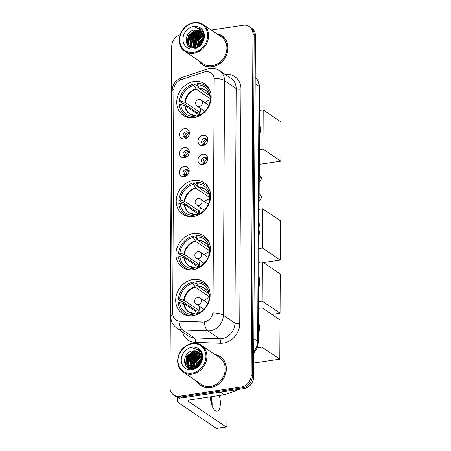 <?xml version="1.0" encoding="UTF-8"?>
<svg xmlns="http://www.w3.org/2000/svg" width="451" height="451" viewBox="0 0 451 451"><rect width="100%" height="100%" fill="white"/><g stroke="black" fill="none" stroke-linecap="round" stroke-linejoin="round"><path stroke-width="0.68" d="M193.524 180.439A19.083 16.287 -55.9 0 0 177.187 195.035A19.083 16.287 -55.9 0 0 182.734 214.31A19.083 16.287 -55.9 0 0 193.332 216.576A19.083 16.287 -55.9 0 0 209.67 201.98A19.083 16.287 -55.9 0 0 204.123 182.706A19.083 16.287 -55.9 0 0 193.524 180.439M193.242 233.556A19.083 16.287 -55.9 0 0 176.91 248.151A19.083 16.287 -55.9 0 0 182.452 267.426A19.083 16.287 -55.9 0 0 193.056 269.692A19.083 16.287 -55.9 0 0 209.394 255.097A19.083 16.287 -55.9 0 0 203.846 235.822A19.083 16.287 -55.9 0 0 193.242 233.556M193.005 279.513A19.083 16.287 -55.9 0 0 176.668 294.108A19.083 16.287 -55.9 0 0 182.215 313.383A19.083 16.287 -55.9 0 0 192.814 315.649A19.083 16.287 -55.9 0 0 209.151 301.054A19.083 16.287 -55.9 0 0 203.604 281.779A19.083 16.287 -55.9 0 0 193.005 279.513M194.043 81.501A19.083 16.287 -55.9 0 0 177.705 96.097A19.083 16.287 -55.9 0 0 183.253 115.371A19.083 16.287 -55.9 0 0 193.851 117.638A19.083 16.287 -55.9 0 0 210.189 103.042A19.083 16.287 -55.9 0 0 204.641 83.768A19.083 16.287 -55.9 0 0 194.043 81.501M184.493 138.897A5.401 4.611 124.1 0 1 179.645 134.505A5.401 4.611 124.1 0 1 184.544 128.67A5.401 4.611 124.1 0 1 188.828 135.497A5.401 4.611 124.1 0 1 187.712 137.143A5.401 4.611 124.1 0 1 184.493 138.897M188.727 135.7A3.242 2.768 -55.9 0 0 187.887 132.149A3.242 2.768 -55.9 0 0 186.088 131.765A3.242 2.768 -55.9 0 0 183.315 134.246A3.242 2.768 -55.9 0 0 184.256 137.516A3.242 2.768 -55.9 0 0 186.054 137.899A3.242 2.768 -55.9 0 0 187.864 136.974M184.391 157.782A5.401 4.611 124.1 0 1 179.549 153.396A5.401 4.611 124.1 0 1 184.448 147.556A5.401 4.611 124.1 0 1 188.727 154.389A5.401 4.611 124.1 0 1 187.616 156.029A5.401 4.611 124.1 0 1 184.391 157.782M188.625 154.592A3.242 2.768 -55.9 0 0 187.791 151.034A3.242 2.768 -55.9 0 0 185.987 150.651A3.242 2.768 -55.9 0 0 183.213 153.131A3.242 2.768 -55.9 0 0 184.155 156.401A3.242 2.768 -55.9 0 0 185.959 156.79A3.242 2.768 -55.9 0 0 187.768 155.86M184.296 176.668A5.401 4.611 124.1 0 1 179.447 172.282A5.401 4.611 124.1 0 1 184.346 166.442A5.401 4.611 124.1 0 1 188.631 173.274A5.401 4.611 124.1 0 1 187.515 174.92A5.401 4.611 124.1 0 1 184.296 176.668M188.529 173.477A3.242 2.768 -55.9 0 0 187.689 169.926A3.242 2.768 -55.9 0 0 185.891 169.537A3.242 2.768 -55.9 0 0 183.117 172.017A3.242 2.768 -55.9 0 0 184.059 175.292A3.242 2.768 -55.9 0 0 185.857 175.676A3.242 2.768 -55.9 0 0 187.667 174.751M202.888 145.588A5.401 4.611 124.1 0 1 198.045 141.202A5.401 4.611 124.1 0 1 202.944 135.362A5.401 4.611 124.1 0 1 207.223 142.195A5.401 4.611 124.1 0 1 206.113 143.835A5.401 4.611 124.1 0 1 202.888 145.588M207.127 142.398A3.242 2.768 -55.9 0 0 206.287 138.84A3.242 2.768 -55.9 0 0 204.489 138.457A3.242 2.768 -55.9 0 0 201.71 140.938A3.242 2.768 -55.9 0 0 202.651 144.207A3.242 2.768 -55.9 0 0 204.455 144.596A3.242 2.768 -55.9 0 0 206.265 143.666M202.792 164.474A5.401 4.611 124.1 0 1 197.944 160.088A5.401 4.611 124.1 0 1 202.843 154.248A5.401 4.611 124.1 0 1 207.127 161.08A5.401 4.611 124.1 0 1 206.011 162.726A5.401 4.611 124.1 0 1 202.792 164.474M207.026 161.283A3.242 2.768 -55.9 0 0 206.186 157.732A3.242 2.768 -55.9 0 0 204.388 157.343A3.242 2.768 -55.9 0 0 201.614 159.823A3.242 2.768 -55.9 0 0 202.555 163.099A3.242 2.768 -55.9 0 0 204.354 163.482A3.242 2.768 -55.9 0 0 206.163 162.557M185.141 137.882A3.242 2.768 124.1 0 1 185.073 134.781A3.242 2.768 124.1 0 1 187.639 132.814A3.242 2.768 124.1 0 1 188.557 132.836M185.04 156.768A3.242 2.768 124.1 0 1 184.978 153.667A3.242 2.768 124.1 0 1 187.543 151.705A3.242 2.768 124.1 0 1 188.456 151.722M184.944 175.659A3.242 2.768 124.1 0 1 184.876 172.553A3.242 2.768 124.1 0 1 187.441 170.591A3.242 2.768 124.1 0 1 188.36 170.608M203.536 144.579A3.242 2.768 124.1 0 1 203.474 141.473A3.242 2.768 124.1 0 1 206.039 139.511A3.242 2.768 124.1 0 1 206.958 139.528M203.44 163.465A3.242 2.768 124.1 0 1 203.373 160.359A3.242 2.768 124.1 0 1 205.944 158.397A3.242 2.768 124.1 0 1 206.857 158.414M203.925 72.059A9.719 8.298 124.1 0 1 205.453 71.692A9.719 8.298 124.1 0 1 210.854 72.848A9.719 8.298 124.1 0 1 214.174 79.59L212.957 311.421A9.719 8.298 124.1 0 1 202.617 322.02L179.904 321.202A9.719 8.298 124.1 0 1 176.025 319.956A9.719 8.298 124.1 0 1 172.705 313.214L173.877 89.8A9.719 8.298 124.1 0 1 181.172 79.658L203.925 72.059M198.603 60.597A17.459 14.906 -55.9 0 0 202.499 64.758A17.459 14.906 -55.9 0 0 212.201 66.833A17.459 14.906 -55.9 0 0 227.152 53.477A17.459 14.906 -55.9 0 0 222.078 35.838A17.459 14.906 -55.9 0 0 216.768 33.763M201.98 64.16A17.459 14.906 -55.9 0 0 203.136 65.164M196.924 381.411A17.459 14.906 -55.9 0 0 200.819 385.571A17.459 14.906 -55.9 0 0 210.521 387.646A17.459 14.906 -55.9 0 0 225.472 374.285A17.459 14.906 -55.9 0 0 220.398 356.651A17.459 14.906 -55.9 0 0 215.088 354.576M200.3 384.968A17.459 14.906 -55.9 0 0 201.456 385.971M214.208 78.327L212.979 312.881A12.6 4.053 0.3 0 1 223.29 315.221A14.404 12.29 124.1 0 1 210.228 330.792A14.404 12.29 124.1 0 1 207.973 330.921L182.661 330.008A14.404 12.29 124.1 0 1 176.916 328.17L188.563 336.057A14.404 12.29 -55.9 0 0 194.313 337.895L219.62 338.808A14.404 12.29 -55.9 0 0 221.875 338.678A14.404 12.29 -55.9 0 0 234.937 323.108L236.166 88.548A14.404 12.29 -55.9 0 0 231.25 78.559L219.598 70.672A14.404 12.29 124.1 0 1 224.519 80.661A12.6 4.053 -179.7 0 0 214.208 78.327M180.237 34.727A10.801 9.217 -55.9 0 0 171.741 46.126L169.954 387.386A10.801 9.217 -55.9 0 0 173.646 394.879L176.132 396.564A10.801 9.217 -55.9 0 0 182.131 397.844L243.844 388.649L242.599 387.804A10.801 9.217 -55.9 0 0 252.397 376.128L254.184 34.862A10.801 9.217 -55.9 0 0 250.497 27.37A10.801 9.217 -55.9 0 1 254.184 34.862L252.397 376.128A10.801 9.217 -55.9 0 1 242.599 387.804L180.89 397.004L242.599 387.804L241.358 386.964A10.801 9.217 -55.9 0 0 251.156 375.283L252.943 34.017A10.801 9.217 -55.9 0 0 249.251 26.524A10.801 9.217 -55.9 0 0 243.252 25.245L211.226 30.02M174.887 395.724A10.801 9.217 -55.9 0 0 180.89 397.004A10.801 9.217 -55.9 0 1 174.887 395.724M205.566 321.721L202.843 322.172L179.008 321.219A12.6 5.79 92.1 0 0 182.661 330.008L194.313 337.895A3.602 1.657 -87.9 0 1 195.283 342.388A18.001 15.368 124.1 0 1 182.486 331.942M173.646 394.879A10.801 9.217 -55.9 0 0 179.645 396.164L241.358 386.964M221.007 357.085A17.459 14.906 -55.9 0 0 219.648 356.386M222.687 36.277A17.459 14.906 -55.9 0 0 221.328 35.578M243.844 388.649A10.801 9.217 -55.9 0 0 253.642 376.968L255.429 35.702A10.801 9.217 -55.9 0 0 251.737 28.21L249.251 26.524M193.569 52.339A15.481 13.214 -55.9 0 0 207.612 35.601A15.481 13.214 -55.9 0 0 193.721 23.024A15.481 13.214 -55.9 0 0 179.678 39.761A15.481 13.214 -55.9 0 0 193.569 52.339M193.879 53.235A16.202 13.829 -55.9 0 0 207.748 40.838A16.202 13.829 -55.9 0 0 203.04 24.472A16.202 13.829 -55.9 0 0 194.037 22.55A16.202 13.829 -55.9 0 0 180.169 34.941A16.202 13.829 -55.9 0 0 184.876 51.307A16.202 13.829 -55.9 0 0 193.879 53.235M184.876 51.307L203.204 63.715A16.202 13.829 -55.9 0 0 212.207 65.643A16.202 13.829 -55.9 0 0 226.075 53.246A16.202 13.829 -55.9 0 0 221.368 36.881L203.04 24.472M223.843 37.281A17.285 14.753 -55.9 0 0 223.217 36.83L221.977 35.99A17.285 14.753 -55.9 0 0 217.117 34.005M198.953 60.84A17.285 14.753 -55.9 0 0 202.6 64.611A17.285 14.753 -55.9 0 0 212.201 66.663A17.285 14.753 -55.9 0 0 226.994 53.443A17.285 14.753 -55.9 0 0 221.977 35.99M198.671 45.861L199.669 43.29L202.741 39.846M199.252 45.416L200.058 43.55L202.538 40.556M196.867 46.848L198.113 42.236L203.018 37.766M197.273 46.673L198.502 42.501L202.995 38.217M195.441 47.276L196.563 41.188L202.956 36.221M195.779 47.203L196.952 41.447L202.989 36.57M194.353 47.795C201.963 47.192 206.812 35.736 201.755 30.279L200.188 28.887L195.289 27.483C200.374 28.548 202.95 31.824 203.018 37.315A9.003 7.684 -55.9 0 0 199.945 31.074A9.003 7.684 -55.9 0 0 194.939 30.003C183.501 30.809 183.489 49.937 194.353 47.795L194.313 47.688M194.212 47.417L195.007 40.133L202.702 34.958M194.505 47.406L195.396 40.398L202.775 35.251L195.914 41.08L194.443 47.197M193.113 47.366L193.456 39.085L200.768 33.949L202.307 33.898M193.378 47.394L193.84 39.344L201.157 34.208L202.414 34.152M192.74 47.84L192.278 47.349M192.126 47.163L191.596 46.38L191.9 38.031L199.212 32.895L201.811 32.996M192.876 47.845L192.515 47.423M192.363 47.225L191.985 46.639L192.289 38.296L199.601 33.16L201.947 33.211M192.701 47.834L191.399 46.977M191.224 46.819L190.046 45.325L190.345 36.982L197.662 31.846L201.231 32.218M192.588 47.829L191.957 47.406M192.154 47.535L191.613 47.084M191.438 46.921L190.429 45.59L190.734 37.241L198.051 32.106L201.383 32.399M203.018 37.315C202.64 42.653 200.047 45.985 195.244 47.316L190.407 46.357L188.49 44.277L188.794 35.928L196.106 30.792L200.571 31.553M195.232 47.637L190.407 46.357M190.604 46.487L188.879 44.536L189.183 36.193L196.495 31.057L200.74 31.711M202.939 34.947L203.728 34.941M203.029 35.229L203.756 35.195M202.691 33.938L203.277 34.028M202.753 34.169L203.412 34.242M194.939 30.003L200.024 31.13M193.704 26.429A11.884 10.142 -55.9 0 0 182.926 39.276A11.884 10.142 -55.9 0 0 193.586 48.933A11.884 10.142 -55.9 0 0 204.365 36.086A11.884 10.142 -55.9 0 0 193.704 26.429M202.6 64.611L203.846 65.451A17.285 14.753 -55.9 0 0 204.495 65.863M195.289 27.483L200.21 28.903M187.447 44.914L188.343 35.956L195.83 29.941M189.324 46.707L188.574 44.418M188.467 43.691L189.899 37.005L197.38 30.995M190.711 47.406L190.316 46.295M190.305 46.25L190.125 45.466M190.023 44.739L191.45 38.059L198.936 32.044M191.574 45.793L193.005 39.107L200.486 33.098M193.129 46.842L194.556 40.162L202.042 34.146M194.64 47.394L196.112 41.21L202.82 35.437M198.068 46.25L199.218 43.313L202.888 39.136M187.131 44.435L188.152 35.826L195.012 29.997M189.127 46.577L188.326 43.972M188.23 42.992L189.702 36.875L196.563 31.046M190.547 47.344L190.119 46.154M190.096 46.07L189.882 45.027M189.786 44.046L191.258 37.929L198.119 32.1M191.337 45.094L192.808 38.978L199.675 33.148M192.893 46.149L194.364 40.032L201.225 34.203M197.809 46.402L199.026 43.183L202.933 38.837M200.842 43.775L201.597 42.659M188.326 117.508L185.406 115.529A18.001 15.368 -55.9 0 1 179.335 104.733L180.704 104.531A16.49 14.077 -55.9 0 0 193.795 116.386L195.847 115.665L197.042 116.307M197.036 116.854L197.042 115.901L199.427 115.242L185.231 105.816L180.704 104.531M196.551 113.477A17.104 14.595 124.1 0 1 196.63 112.35L183.275 103.307L182.458 103.431L179.351 101.328A18.001 15.368 -55.9 0 1 193.964 83.903L193.958 85.34A16.49 14.077 -55.9 0 0 180.721 101.12L185.254 102.405L199.348 111.944A14.116 12.047 -55.9 0 0 199.303 115.118M210.6 98.701A14.116 12.047 -55.9 0 0 210.414 98.752L196.315 89.213L193.958 85.34M259.432 136.225A19.805 16.901 -55.9 0 0 259.5 123.777M193.964 83.903L197.07 86.006L197.064 86.863L199.224 88.323M185.406 115.529A18.001 15.368 -55.9 0 0 192.126 117.807M197.042 115.901A16.49 14.077 -55.9 0 0 198.44 115.462A16.49 14.077 -55.9 0 0 210.279 100.122L210.91 100.026M193.795 116.386L193.789 117.649M180.721 101.12L179.351 101.328M184.752 105.613A14.28 12.188 -55.9 0 0 195.847 115.665L196.179 115.727M210.2 91.108A18.001 15.368 -55.9 0 0 205.588 85.713A18.001 15.368 -55.9 0 0 197.211 83.418L197.205 84.861L199.562 88.729L209.653 95.561M211.158 96.587L210.296 96.711A16.49 14.077 -55.9 0 0 197.205 84.861M211.045 99.006L210.335 98.397L210.296 96.711M210.51 98.639L210.335 98.397A14.28 12.188 -55.9 0 0 199.235 88.345M199.348 111.944L196.63 112.35M200.092 114.751A13.536 11.557 124.1 0 1 201.033 108.714M205.07 102.755A13.536 11.557 124.1 0 1 210.995 99.44M280.838 161.159L262.978 149.067L263.181 109.858L281.046 121.95L280.838 161.159L259.286 164.373M262.978 149.067L259.364 149.602M259.567 110.399L263.181 109.858M187.813 216.441L184.893 214.467A18.001 15.368 -55.9 0 1 178.816 203.672L180.186 203.469A16.49 14.077 -55.9 0 0 193.276 215.319L195.328 214.597L196.523 215.245M198.558 214.124L184.713 204.748L180.186 203.469M196.033 212.41A17.104 14.595 124.1 0 1 196.117 211.288L182.756 202.245L181.939 202.364L178.833 200.261A18.001 15.368 -55.9 0 1 193.445 182.841L193.44 184.279A16.49 14.077 -55.9 0 0 180.203 200.058L184.735 201.343L198.829 210.882A14.116 12.047 -55.9 0 0 198.784 214.05A14.28 12.188 -55.9 0 1 198.575 214.112L196.523 214.839A16.49 14.077 -55.9 0 0 197.921 214.4A16.49 14.077 -55.9 0 0 209.76 199.06L210.391 198.964M210.081 197.639A14.116 12.047 -55.9 0 0 209.895 197.69L195.796 188.152L193.44 184.279M258.919 235.163A19.805 16.901 -55.9 0 0 258.981 222.715M193.445 182.841L196.551 184.944L196.551 185.801L198.705 187.261M184.893 214.467A18.001 15.368 -55.9 0 0 191.613 216.739M196.518 215.787L196.523 214.839M193.276 215.319L193.27 216.587M180.203 200.058L178.833 200.261M198.908 214.174L198.575 214.112L198.908 214.174M184.233 204.551A14.28 12.188 -55.9 0 0 195.328 214.597L195.661 214.659M209.681 190.046A18.001 15.368 -55.9 0 0 205.075 184.651A18.001 15.368 -55.9 0 0 196.692 182.356L196.687 183.794L199.043 187.667L209.134 194.494M210.64 195.52L209.777 195.649A16.49 14.077 -55.9 0 0 196.687 183.794M210.527 197.938L209.816 197.329L209.777 195.649M209.991 197.577L209.816 197.329A14.28 12.188 -55.9 0 0 198.716 187.283M198.829 210.882L196.117 211.288M199.573 213.684A13.536 11.557 124.1 0 1 200.515 207.652M204.551 201.687A13.536 11.557 124.1 0 1 210.476 198.378M280.325 260.097L262.459 248.005L262.662 208.796L280.528 220.889L280.325 260.097L263.423 262.612M262.459 248.005L258.846 248.54M259.049 209.337L262.662 208.796M187.531 269.557L184.611 267.584A18.001 15.368 -55.9 0 1 178.534 256.788L179.91 256.585A16.49 14.077 -55.9 0 0 193 268.435L195.052 267.714L196.241 268.362M198.282 267.234L184.436 257.865L179.91 256.585M195.757 265.526A17.104 14.595 124.1 0 1 195.835 264.404L182.475 255.362L181.663 255.48L178.557 253.377A18.001 15.368 -55.9 0 1 193.169 235.958L193.163 237.395A16.49 14.077 -55.9 0 0 179.926 253.174L184.453 254.454L198.553 263.998A14.116 12.047 -55.9 0 0 198.508 267.167A14.28 12.188 -55.9 0 1 198.299 267.229L196.247 267.95A16.49 14.077 -55.9 0 0 197.645 267.511A16.49 14.077 -55.9 0 0 209.484 252.177L210.11 252.081M209.805 250.756A14.116 12.047 -55.9 0 0 209.614 250.807L195.52 241.268L193.163 237.395M258.637 288.279A19.805 16.901 -55.9 0 0 258.705 275.832M193.169 235.958L196.275 238.06L196.27 238.917L198.429 240.372M184.611 267.584A18.001 15.368 -55.9 0 0 191.331 269.856M196.241 268.903L196.247 267.95M193 268.435L192.994 269.704M179.926 253.174L178.557 253.377M198.632 267.291L198.299 267.229L198.632 267.291M183.957 257.668A14.28 12.188 -55.9 0 0 195.052 267.714L195.379 267.776M209.405 243.157A18.001 15.368 -55.9 0 0 204.793 237.767A18.001 15.368 -55.9 0 0 196.416 235.473L196.41 236.91L198.767 240.783L208.858 247.61M210.363 248.636L209.501 248.766A16.49 14.077 -55.9 0 0 196.41 236.91M210.251 251.055L209.535 250.446L209.501 248.766M209.709 250.694L209.535 250.446A14.28 12.188 -55.9 0 0 198.44 240.4M198.553 263.998L195.835 264.404M199.297 266.8A13.536 11.557 124.1 0 1 200.238 260.768M204.275 254.804A13.536 11.557 124.1 0 1 210.2 251.489M280.043 313.208L262.178 301.121L262.386 261.913L280.251 274.005L280.043 313.208L271.84 314.432M262.178 301.121L258.57 301.657M258.773 262.448L262.386 261.913M187.295 315.514L184.374 313.541A18.001 15.368 -55.9 0 1 178.297 302.745L179.667 302.542A16.49 14.077 -55.9 0 0 192.757 314.392L194.809 313.67L196.005 314.319M195.999 314.86L196.005 313.907L198.389 313.248L184.194 303.822L179.667 302.542M195.514 311.483A17.104 14.595 124.1 0 1 195.599 310.361L182.238 301.319L181.42 301.437L178.314 299.334A18.001 15.368 -55.9 0 1 192.927 281.914L192.921 283.352A16.49 14.077 -55.9 0 0 179.684 299.131L184.217 300.411L198.31 309.955A14.116 12.047 -55.9 0 0 198.265 313.124M209.563 296.713A14.116 12.047 -55.9 0 0 209.377 296.764L195.277 287.225L192.921 283.352M258.395 334.236A19.805 16.901 -55.9 0 0 258.462 321.788M192.927 281.914L196.033 284.017L196.033 284.874L198.186 286.329M184.374 313.541A18.001 15.368 -55.9 0 0 191.094 315.813M196.005 313.907A16.49 14.077 -55.9 0 0 197.403 313.468A16.49 14.077 -55.9 0 0 209.241 298.134L209.873 298.038M192.757 314.392L192.752 315.655M179.684 299.131L178.314 299.334M183.715 303.624A14.28 12.188 -55.9 0 0 194.809 313.67L195.142 313.733M209.163 289.114A18.001 15.368 -55.9 0 0 204.551 283.724A18.001 15.368 -55.9 0 0 196.174 281.43L196.168 282.867L198.525 286.74L208.616 293.567M210.121 294.593L209.258 294.723A16.49 14.077 -55.9 0 0 196.168 282.867M210.008 297.012L209.298 296.403L209.258 294.723M209.473 296.651L209.298 296.403A14.28 12.188 -55.9 0 0 198.198 286.357M198.31 309.955L195.599 310.361M199.054 312.757A13.536 11.557 124.1 0 1 199.996 306.725M204.032 300.761A13.536 11.557 124.1 0 1 209.957 297.446M279.8 359.165L261.941 347.073L262.144 307.87L280.009 319.962L279.8 359.165L253.716 363.055M261.941 347.073L257.245 347.777M258.53 308.405L262.144 307.87M207.28 140.244A3.963 3.382 -55.9 0 0 204.455 143.328L205.656 144.145M203.102 143.176L204.455 143.328M207.178 159.13A3.963 3.382 -55.9 0 0 204.359 162.219L205.56 163.031M203.006 162.067L204.359 162.219M188.879 133.547A3.963 3.382 -55.9 0 0 186.054 136.636L187.261 137.448M184.707 136.484L186.054 136.636M188.783 152.438A3.963 3.382 -55.9 0 0 185.959 155.522L187.159 156.339M184.606 155.37L185.959 155.522M188.681 171.324A3.963 3.382 -55.9 0 0 185.857 174.413L187.064 175.225M184.504 174.255L185.857 174.413M211.857 405.24A14.404 5.902 81.5 0 0 210.735 396.75M211.017 396.711A11.523 4.724 -98.5 0 1 212.117 404.423A11.523 4.724 -98.5 0 1 212.066 405.81M210.42 396.795A11.523 4.724 81.5 0 0 217.089 411.227A11.523 4.724 81.5 0 0 220.359 403.194A11.523 4.724 81.5 0 0 219.259 395.482M180.355 397.94A14.404 4.628 -179.7 0 0 177.192 400.809A14.404 4.628 -179.7 0 0 178.602 402.822L216.35 428.377L226.098 426.922L188.349 401.373A3.602 1.156 0.3 0 1 187.994 400.866A3.602 1.156 0.3 0 1 190.04 399.834L224.006 394.772L220.167 392.178M226.098 426.922A1.798 0.739 81.5 0 0 226.374 426.996L216.627 428.45A1.798 0.739 -98.5 0 1 216.35 428.377M226.374 426.996A1.798 0.739 81.5 0 0 226.881 425.744L227.05 393.779M237.029 389.664A1.798 1.539 124.1 0 1 235.805 390.859L224.288 394.704A1.798 1.539 124.1 0 1 224.006 394.772M191.889 373.152A15.481 13.214 -55.9 0 0 205.932 356.408A15.481 13.214 -55.9 0 0 192.041 343.831A15.481 13.214 -55.9 0 0 177.998 360.575A15.481 13.214 -55.9 0 0 191.889 373.152M192.199 374.042A16.202 13.829 -55.9 0 0 206.068 361.651A16.202 13.829 -55.9 0 0 201.36 345.286A16.202 13.829 -55.9 0 0 192.357 343.358A16.202 13.829 -55.9 0 0 178.489 355.754A16.202 13.829 -55.9 0 0 183.196 372.12A16.202 13.829 -55.9 0 0 192.199 374.042M183.196 372.12L201.524 384.528A16.202 13.829 -55.9 0 0 210.527 386.451A16.202 13.829 -55.9 0 0 224.395 374.059A16.202 13.829 -55.9 0 0 219.688 357.694L201.36 345.286M222.163 358.088A17.285 14.753 -55.9 0 0 221.537 357.637L220.297 356.797A17.285 14.753 -55.9 0 0 215.437 354.813M197.273 381.647A17.285 14.753 -55.9 0 0 200.92 385.419A17.285 14.753 -55.9 0 0 210.521 387.471A17.285 14.753 -55.9 0 0 225.32 374.251A17.285 14.753 -55.9 0 0 220.297 356.797M196.991 366.674L197.989 364.098L201.061 360.653M197.572 366.229L198.378 364.363L200.858 361.369M195.187 367.655L196.433 363.044L201.338 358.573M195.593 367.48L196.822 363.309L201.315 359.024M193.767 368.084L194.883 361.995L201.276 357.029M194.099 368.01L195.272 362.26L201.309 357.384M192.532 368.23L193.327 360.941L201.022 355.771M192.825 368.213L193.716 361.206L201.095 356.065L194.234 361.888L192.763 368.01M191.438 368.179L191.776 359.892L199.088 354.757L200.627 354.712M191.698 368.208L192.16 360.157L199.477 355.022L200.734 354.96M191.061 368.647L190.598 368.163M190.446 367.971L189.916 367.187L190.221 358.838L197.532 353.708L200.131 353.804M191.196 368.659L190.835 368.236M190.683 368.039L190.305 367.452L190.61 359.103L197.921 353.967L200.267 354.018M191.021 368.647L189.719 367.79M189.544 367.633L188.366 366.139L188.665 357.79L195.982 352.654L199.551 353.026M190.908 368.636L190.283 368.219M190.474 368.343L189.933 367.892M189.758 367.728L188.755 366.398L189.054 358.055L196.371 352.919L199.703 353.212M201.338 358.128A9.003 7.684 -55.9 0 0 198.265 351.881A9.003 7.684 -55.9 0 0 193.265 350.816C181.821 351.617 181.809 370.75 192.673 368.602C200.283 367.999 205.132 356.549 200.075 351.087L198.508 349.7L193.609 348.296C198.694 349.356 201.27 352.637 201.338 358.128C200.96 363.461 198.367 366.793 193.564 368.123L188.727 367.165L186.81 365.084L187.114 356.735L194.426 351.605L198.891 352.366M193.552 368.444L188.727 367.165M188.924 367.294L187.199 365.349L187.503 357L194.815 351.865L199.06 352.519M201.259 355.754L202.048 355.754M201.349 356.036L202.076 356.008M201.011 354.745L201.597 354.836M201.073 354.976L201.732 355.055M193.265 350.816L198.344 351.938M192.025 347.242A11.884 10.142 -55.9 0 0 181.251 360.09A11.884 10.142 -55.9 0 0 191.906 369.741A11.884 10.142 -55.9 0 0 202.685 356.893A11.884 10.142 -55.9 0 0 192.025 347.242M200.92 385.419L202.166 386.259A17.285 14.753 -55.9 0 0 202.815 386.67M193.609 348.296L198.53 349.711M185.767 365.722L186.663 356.764L194.15 350.748M187.644 367.52L186.894 365.225M186.787 364.498L188.219 357.818L195.7 351.803M189.031 368.219L188.642 367.108M188.625 367.063L188.445 366.28M188.343 365.552L189.77 358.866L197.256 352.851M189.894 366.601L191.325 359.921L198.806 353.905M191.45 367.655L192.876 360.969L200.362 354.954M192.96 368.202L194.432 362.023L201.14 356.245M196.388 367.063L197.538 364.126L201.208 359.949M185.451 365.248L186.472 356.634L193.332 350.805M187.447 367.39L186.646 364.786M186.551 363.805L188.022 357.682L194.883 351.859M188.868 368.151L188.439 366.962M188.417 366.883L188.202 365.834M188.106 364.853L189.578 358.737L196.439 352.907M189.657 365.908L191.128 359.785L197.995 353.962M191.213 366.956L192.684 360.839L199.545 355.01M196.129 367.21L197.346 363.996L201.253 359.644M199.162 364.583L199.917 363.467M239.74 323.671A3.602 1.156 0.3 0 1 234.937 323.108L223.29 315.221L224.519 80.661L236.166 88.548A3.602 1.156 0.3 0 0 240.969 89.118L239.74 323.671A18.001 15.368 124.1 0 1 223.414 343.138A18.001 15.368 124.1 0 1 220.595 343.301L195.283 342.388M219.598 70.672C216.559 68.682 213.25 67.938 209.676 68.434L207.263 69.009A12.6 4.386 71.5 0 0 205.645 71.664M172.756 314.251A12.6 4.053 -179.7 0 0 170.76 316.422C170.844 321.337 172.896 325.256 176.916 328.17M170.76 316.422L171.944 91.243A12.6 4.053 0.3 0 1 173.906 89.084M171.944 91.243C172.333 84.54 175.653 79.951 181.905 77.476A12.6 4.386 71.5 0 0 180.31 79.99M204.309 322.059A12.6 5.79 92.1 0 0 207.973 330.921L219.62 338.808A3.602 1.657 -87.9 0 1 220.595 343.301M225.167 74.443A18.001 15.368 124.1 0 1 240.969 89.118M251.156 375.283L253.642 376.968M252.943 34.017L255.429 35.702M179.645 396.164L182.131 397.844M253.772 351.464A14.404 12.29 -55.9 0 0 257.651 341.232L258.987 86.22A14.404 12.29 -55.9 0 0 255.21 77.127M255.176 83.638L258.987 86.22A7.199 2.317 0.3 0 1 259.691 87.223L258.355 342.236A7.199 2.317 0.3 0 0 257.651 341.232L253.84 338.65M185.231 105.816A14.116 12.047 -55.9 0 0 189.961 113.917L195.943 115.648M196.315 89.213A14.116 12.047 -55.9 0 0 185.254 102.405M195.988 88.83A14.28 12.188 -55.9 0 0 184.769 102.208M210.335 98.414C209.845 94.907 208.328 92.286 205.78 90.538A14.116 12.047 -55.9 0 0 199.562 88.729M208.892 105.342L201.247 100.161A3.602 3.072 124.1 0 1 202.476 102.659A3.602 3.072 124.1 0 1 199.212 106.554A3.602 3.072 124.1 0 1 197.211 106.126L204.855 111.301M184.713 204.748A14.116 12.047 -55.9 0 0 189.443 212.849L195.43 214.58M195.796 188.152A14.116 12.047 -55.9 0 0 184.735 201.343M195.469 187.768A14.28 12.188 -55.9 0 0 184.25 201.14M209.816 197.346C209.326 193.845 207.81 191.218 205.261 189.476A14.116 12.047 -55.9 0 0 199.043 187.667M208.373 204.275L200.729 199.1A3.602 3.072 124.1 0 1 201.958 201.597A3.602 3.072 124.1 0 1 198.694 205.493A3.602 3.072 124.1 0 1 196.692 205.064L204.337 210.239M184.436 257.865A14.116 12.047 -55.9 0 0 189.161 265.966L195.148 267.697M195.52 241.268A14.116 12.047 -55.9 0 0 184.453 254.454M195.193 240.885A14.28 12.188 -55.9 0 0 183.974 254.257M209.54 250.463C209.05 246.962 207.528 244.335 204.985 242.593A14.116 12.047 -55.9 0 0 198.767 240.783M208.097 257.391L200.453 252.216A3.602 3.072 124.1 0 1 201.682 254.714A3.602 3.072 124.1 0 1 198.412 258.609A3.602 3.072 124.1 0 1 196.416 258.181L204.061 263.356M184.194 303.822A14.116 12.047 -55.9 0 0 188.924 311.923L194.911 313.654M195.277 287.225A14.116 12.047 -55.9 0 0 184.217 300.411M194.95 286.842A14.28 12.188 -55.9 0 0 183.732 300.214M209.298 296.42C208.807 292.919 207.291 290.292 204.743 288.55A14.116 12.047 -55.9 0 0 198.525 286.74M207.855 303.348L200.21 298.173A3.602 3.072 124.1 0 1 201.439 300.67A3.602 3.072 124.1 0 1 198.175 304.566A3.602 3.072 124.1 0 1 196.174 304.137L203.818 309.313M259.195 182.063L261.016 179.988L261.349 178.647C261.619 177.48 260.909 176.155 259.229 174.678A3.242 2.768 124.1 0 1 260.328 177.119A3.242 2.768 124.1 0 1 259.207 179.504M259.094 200.954L260.915 198.874L261.247 197.538C261.518 196.365 260.813 195.041 259.128 193.564A3.242 2.768 124.1 0 1 260.227 196.005A3.242 2.768 124.1 0 1 259.111 198.389M188.349 401.373L188.355 400.37M220.483 392.128L224.288 394.704M235.805 390.859L234.582 390.03M207.263 69.009L181.905 77.476M255.21 77.104L258.553 81.637L259.691 87.223M253.766 352.992L257.132 348.048L258.355 342.236M208.509 87.691L205.588 85.713M201.247 100.161A3.602 3.602 0 0 0 195.627 103.127A3.602 3.602 0 0 0 197.211 106.126M207.99 186.629L205.075 184.651M200.729 199.1A3.602 3.602 0 0 0 195.108 202.065A3.602 3.602 0 0 0 196.692 205.064M207.714 239.74L204.793 237.767M200.453 252.216A3.602 3.602 0 0 0 194.832 255.181A3.602 3.602 0 0 0 196.416 258.181M207.471 285.697L204.551 283.724M200.21 298.173A3.602 3.602 0 0 0 194.59 301.133A3.602 3.602 0 0 0 196.174 304.137M177.192 400.809L177.215 397.179"/></g></svg>
